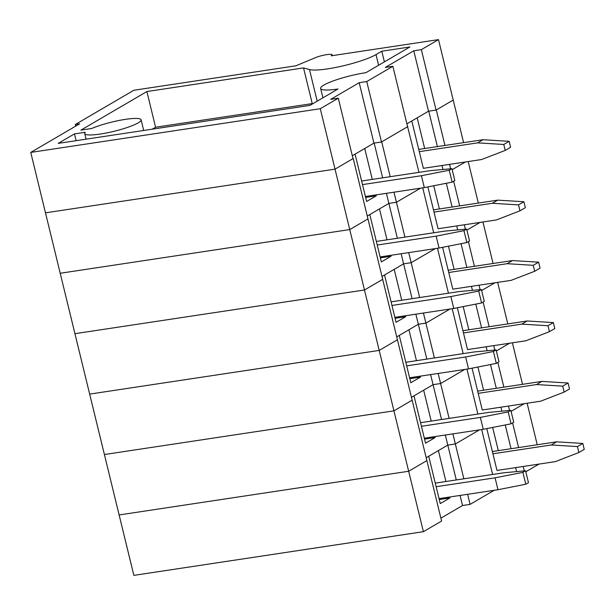<?xml version="1.0" encoding="UTF-8"?>
<svg xmlns="http://www.w3.org/2000/svg" width="615" height="615" viewBox="0 0 615 615"><rect width="100%" height="100%" fill="white"/><g stroke="black" fill="none" stroke-linecap="round" stroke-linejoin="round"><path stroke-width="0.92" d="M419.284 151.667L477.624 142.865L503.785 144.464L505.23 150.414L481.683 159.516L423.343 168.318L411.804 120.978L406.907 123.846L428.517 111.207L413.787 50.791L385.313 67.435L392.877 66.297L407.607 126.713L381.492 141.98L366.763 81.557L392.877 66.297M365.625 197.438L376.288 195.831L366.617 201.482L355.07 154.142L352.318 155.756L373.928 143.118L359.198 82.702L330.732 99.346L338.288 98.2L353.018 158.624L335.021 169.148L364.48 289.988L382.691 279.341L441.608 521.036L423.397 531.683L133.855 575.371L119.126 514.947L408.668 471.259L426.879 460.612L408.668 471.259L423.397 531.683M424.658 148.523L417.178 117.834L428.517 111.207L436.073 110.07L421.344 49.646L438.487 39.629L463.602 142.649M413.787 50.791L421.344 49.646M438.487 39.629L331.131 55.827A9.925 1.622 -13.7 0 0 332.138 54.781A9.925 1.622 -13.7 0 0 325.912 54.758A9.925 1.622 -13.7 0 0 315.526 57.625L295.93 65.797L133.878 90.251L75.314 124.491L79.635 123.838L30.75 152.42L320.292 108.724L338.288 98.2M320.292 108.724L335.021 169.148L353.233 158.501L382.691 279.341L364.48 289.988L379.209 350.412L397.421 339.764L379.209 350.412L393.938 410.835L412.15 400.188L393.938 410.835L408.668 471.259L119.126 514.947L104.396 454.531L393.938 410.835L104.396 454.531L89.667 394.107L379.209 350.412L89.667 394.107L74.938 333.684L364.48 289.988L74.938 333.684L60.209 273.26L349.75 229.572L367.962 218.925L349.75 229.572L60.209 273.26L45.479 212.836L335.021 169.148L45.479 212.836L30.75 152.42M436.073 110.07L453.217 100.053L436.289 109.947L444.952 145.463M372.283 179.403L364.741 148.492L373.928 143.118L381.492 141.98M75.314 124.491L75.714 126.129M309.968 105.388L58.241 143.372L74.461 133.893L85.27 132.263A29.02 4.743 -13.7 0 0 84.716 133.563A29.02 4.743 -13.7 0 0 114.029 131.303A29.02 4.743 -13.7 0 0 141.096 119.817A29.02 4.743 -13.7 0 0 122.331 119.864A29.02 4.743 -13.7 0 0 91.712 128.489L80.911 130.119L146.885 91.55L303.541 67.911L309.483 69.564A37.108 6.065 -13.7 0 0 341.21 66.289A37.108 6.065 -13.7 0 0 375.996 54.604L381.8 51.214L409.89 46.971L365.948 72.662A32.264 5.274 -13.7 0 0 320.63 88.468A32.264 5.274 -13.7 0 0 338.012 88.998L309.968 105.388M76.114 140.681L74.461 133.893M152.236 129.188L155.58 127.236L146.885 91.55M155.58 127.236L312.236 103.597L303.541 67.911M312.236 103.597L312.781 103.751M384.406 61.877L381.8 51.214M359.198 82.702L366.763 81.557M397.367 238.259L388.872 203.419L379.47 208.916L387.012 239.827M380.354 257.862L391.017 256.255L381.346 261.905L369.807 214.566L367.263 216.05L388.872 203.419L396.437 202.274L420.552 188.182L396.437 202.274L393.977 192.188M395.084 318.286L405.746 316.671L396.075 322.329L384.536 274.99L381.992 276.473L403.601 263.843L411.166 262.697L435.282 248.598L411.166 262.697L408.706 252.611M466.9 230.118L480.1 222.399L466.9 230.118M468.207 161.545L478.332 203.073M452.171 169.694L465.371 161.976L452.171 169.694M465.363 229.211L464.287 224.782M459.682 205.887L453.67 181.233M391.017 256.255L390.786 255.317M427.879 186.906L438.072 228.742L496.413 219.939L519.959 210.83L518.514 204.887L492.354 203.281L434.013 212.09M439.387 208.946L433.736 185.753M422.751 187.844L433.706 232.778M404.931 237.121L396.437 202.274L388.872 203.419L386.42 193.333M457.698 229.918L456.722 225.928M452.117 207.024L446.329 183.278M412.096 298.682L401.149 253.749M519.959 210.83L525.333 207.693L523.88 201.743L497.727 200.144L433.467 209.838M380.132 256.924L439.056 248.03L466.862 242.556L469.553 240.98L466.654 229.088L444.753 231.109L376.349 241.434M377.226 245.031L436.158 236.137L463.964 230.656L466.654 229.088M518.514 204.887L523.88 201.743M492.354 203.281L497.727 200.144M439.056 248.03L436.158 236.137M466.862 242.556L463.964 230.656M407.584 126.629L418.976 172.354M390.202 176.697L381.707 141.857L407.822 126.59M450.634 168.787L449.557 164.359M376.288 195.831L376.057 194.894M442.969 169.494L441.993 165.504M437.388 146.601L428.747 111.177M382.638 177.843L374.166 143.087M505.23 150.414L510.604 147.269L509.151 141.327L482.998 139.72L418.738 149.414M365.402 196.5L424.327 187.606L452.133 182.132L454.823 180.564L451.925 168.664L430.023 170.686L361.62 181.01M362.496 184.608L421.429 175.713L449.234 170.24L451.925 168.664M503.785 144.464L509.151 141.327M477.624 142.865L482.998 139.72M424.327 187.606L421.429 175.713M452.133 182.132L449.234 170.24M419.661 297.545L411.166 262.697L403.601 263.843L394.2 269.339L401.741 300.251M409.813 378.702L420.476 377.095L410.805 382.753L399.266 335.413L396.721 336.897L418.331 324.259L425.895 323.121L450.011 309.022L425.895 323.121L423.435 313.035M481.63 290.534L494.829 282.823L481.63 290.534M482.936 221.969L493.061 263.489M480.092 289.627L479.016 285.206M474.411 266.31L468.399 241.657M405.746 316.671L405.516 315.741M442.608 247.33L452.801 289.158L511.142 280.355L534.689 271.253L533.243 265.311L507.083 263.704L448.742 272.507M454.116 269.37L448.466 246.177M437.48 248.268L448.435 293.201M472.428 290.341L471.451 286.344M466.846 267.448L461.058 243.694M426.825 359.106L415.878 314.173M534.689 271.253L540.062 268.117L538.609 262.167L512.456 260.568L448.197 270.262M394.861 317.348L453.785 308.453L481.591 302.972L484.282 301.404L481.384 289.511L459.482 291.533L391.079 301.857M391.955 305.455L450.887 296.561L478.693 291.079L481.384 289.511M533.243 265.311L538.609 262.167M507.083 263.704L512.456 260.568M453.785 308.453L450.887 296.561M481.591 302.972L478.693 291.079M434.39 357.968L425.895 323.121L418.331 324.259L408.929 329.755L416.47 360.667M424.542 439.125L435.205 437.519L425.534 443.169L413.995 395.837L411.45 397.321L433.06 384.683L440.624 383.545L464.74 369.446L440.624 383.545L438.164 373.459M496.359 350.957L509.558 343.239L496.359 350.957M497.666 282.393L507.79 323.913M494.821 350.05L493.745 345.63M489.14 326.726L483.129 302.08M420.476 377.095L420.245 376.157M457.337 307.754L467.531 349.581L525.871 340.779L549.418 331.677L547.973 325.727L521.812 324.128L463.472 332.93M468.845 329.794L463.195 306.601M452.21 308.692L463.164 353.625M487.157 350.758L486.181 346.768M481.576 327.872L475.787 304.118M441.555 419.53L430.608 374.596M549.418 331.677L554.792 328.541L553.339 322.591L527.186 320.984L462.926 330.686M409.59 377.764L468.515 368.877L496.32 363.396L499.011 361.828L496.113 349.935L474.211 351.957L405.808 362.281M406.684 365.871L465.616 356.984L493.422 351.503L496.113 349.935M547.973 325.727L553.339 322.591M521.812 324.128L527.186 320.984M468.515 368.877L465.616 356.984M496.32 363.396L493.422 351.503M449.119 418.385L440.624 383.545L433.06 384.683L423.658 390.179L431.2 421.091M439.271 499.549L449.934 497.942L440.263 503.593L428.724 456.253L426.18 457.737L447.789 445.106L455.354 443.969L479.469 429.87L455.354 443.969L452.894 433.875M511.088 411.381L524.288 403.663L511.088 411.381M512.395 342.816L522.519 384.337M509.551 410.474L508.474 406.054M503.87 387.15L497.858 362.504M435.205 437.519L434.974 436.581M472.066 368.177L482.26 410.005L540.6 401.203L564.147 392.101L562.702 386.151L536.541 384.552L478.201 393.354M483.575 390.21L477.924 367.024M466.939 369.115L477.893 414.049M501.886 411.181L500.91 407.191M496.305 388.296L490.516 364.541M456.284 479.954L445.337 435.02M564.147 392.101L569.521 388.957L568.068 383.014L541.915 381.408L477.655 391.109M424.319 438.188L483.244 429.301L511.05 423.82L513.74 422.251L510.842 410.359L488.94 412.381L420.537 422.697M421.421 426.295L480.346 417.401L508.151 411.927L510.842 410.359M562.702 386.151L568.068 383.014M536.541 384.552L541.915 381.408M483.244 429.301L480.346 417.401M511.05 423.82L508.151 411.927M463.848 478.808L455.354 443.969L447.789 445.106L438.387 450.603L445.929 481.514M440.909 518.161L462.518 505.53L470.083 504.385L494.199 490.286M525.817 471.805L539.017 464.087M527.124 403.24L537.249 444.76M524.28 470.898L523.204 466.47M518.599 447.574L512.587 422.92M449.934 497.942L449.703 497.005M486.796 428.601L496.989 470.429L555.33 461.627L578.876 452.525L577.431 446.575L551.271 444.976L492.93 453.778M498.304 450.634L492.653 427.448M481.668 429.539L492.623 474.465M470.083 504.385L467.623 494.299M516.615 471.605L515.639 467.615M511.034 448.712L505.246 424.965M462.518 505.53L460.066 495.444M578.876 452.525L584.25 449.38L582.797 443.438L556.644 441.831L492.384 451.525M439.049 498.611L497.981 489.717L525.779 484.243L528.47 482.675L525.571 470.775L503.67 472.797L435.266 483.121M436.15 486.719L495.075 477.824L522.881 472.351L525.571 470.775M577.431 446.575L582.797 443.438M551.271 444.976L556.644 441.831M497.981 489.717L495.075 477.824M525.779 484.243L522.881 472.351M317.186 101.168L309.483 69.564M378.602 65.267L375.996 54.604M332.346 55.642L332.138 54.781M84.716 133.563L86.085 139.174M141.096 119.817L143.695 130.48M320.63 88.468L322.913 97.823"/></g></svg>
